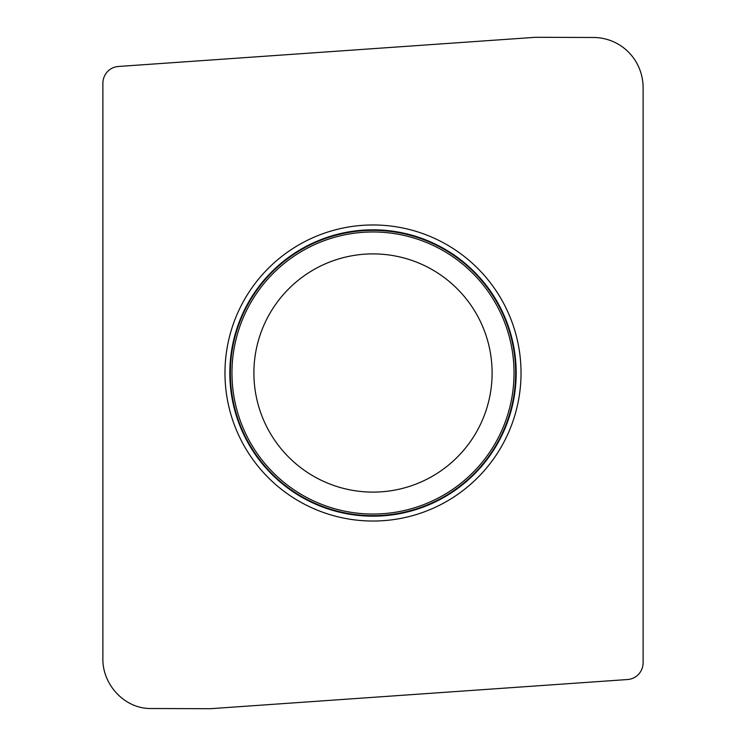 <?xml version="1.0" encoding="UTF-8"?>
<svg xmlns="http://www.w3.org/2000/svg" width="746" height="746" viewBox="0 0 746 746"><rect width="100%" height="100%" fill="white"/><g stroke="black" fill="none" stroke-linecap="round" stroke-linejoin="round"><path stroke-width="1.12" d="M593.415 37.486A51.978 50.663 -57.7 0 1 643.117 87.897L643.117 662.653A17.438 17.018 56.6 0 1 627.535 679.531L210.465 708.7L151.214 708.513C124.563 709.064 102.071 684.324 102.883 658.047L102.883 83.347A17.438 17.018 -123.4 0 1 118.465 66.469L535.535 37.3L593.415 37.486M521.034 373A148.034 148.034 0 0 0 298.987 244.8A148.034 148.034 0 0 0 298.987 501.2A148.034 148.034 0 0 0 521.034 373M516.176 373A143.176 143.176 0 0 0 301.412 249.005A143.176 143.176 0 0 0 301.412 496.995A143.176 143.176 0 0 0 516.176 373M492.108 373A119.108 119.108 0 0 0 313.451 269.847A119.108 119.108 0 0 0 313.451 476.153A119.108 119.108 0 0 0 492.108 373M515.663 373A142.663 142.663 0 0 0 301.673 249.453A142.663 142.663 0 0 0 301.673 496.547A142.663 142.663 0 0 0 515.663 373M514.031 373A141.031 141.031 0 0 0 302.484 250.861A141.031 141.031 0 0 0 302.484 495.139A141.031 141.031 0 0 0 514.031 373"/></g></svg>
